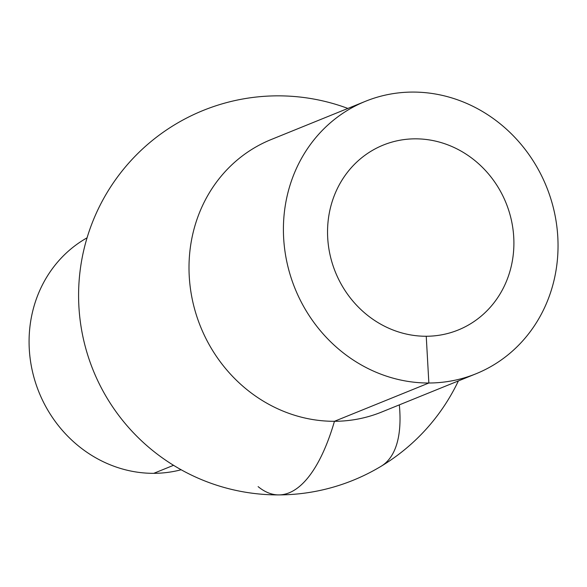 <?xml version="1.0" encoding="UTF-8"?>
<svg xmlns="http://www.w3.org/2000/svg" width="587" height="587" viewBox="0 0 587 587"><rect width="100%" height="100%" fill="white"/><g stroke="black" fill="none" stroke-linecap="round" stroke-linejoin="round"><path stroke-width="0.88" d="M493.579 364.982A147.021 135.648 67.9 0 0 542.094 176.819A147.021 135.648 67.9 0 0 365.466 101.302A147.021 135.648 67.9 0 0 347.871 110.107A147.021 135.648 67.9 0 0 299.355 298.269A147.021 135.648 67.9 0 0 475.976 373.787A147.021 135.648 67.9 0 0 493.579 364.982M365.466 101.302L271.069 139.581A147.021 135.648 67.9 0 0 253.474 148.394A147.021 135.648 67.9 0 0 204.951 336.556A147.021 135.648 67.9 0 0 381.579 412.074L475.976 373.787M87.074 237.816A126.022 116.27 67.9 0 0 84.33 239.415A126.022 116.27 67.9 0 0 39.681 393.928A126.022 116.27 67.9 0 0 181.141 469.754M470.158 324.024A99.768 92.049 67.9 0 0 503.081 196.337A99.768 92.049 67.9 0 0 383.23 145.092A99.768 92.049 67.9 0 0 371.285 151.072A99.768 92.049 67.9 0 0 338.361 278.752A99.768 92.049 67.9 0 0 458.22 329.997A99.768 92.049 67.9 0 0 470.158 324.024M426.243 336.256L428.855 383.017L334.458 421.297A199.529 72.15 89.8 0 1 258.111 486.623M173.539 465.308L153.75 473.335M347.871 108.434A199.529 199.529 0 0 0 107.23 398.375A199.529 199.529 0 0 0 381.117 466.269A199.529 76.134 -121.1 0 0 399.336 404.869M381.117 466.269A199.529 199.529 0 0 0 458.381 380.926"/></g></svg>
